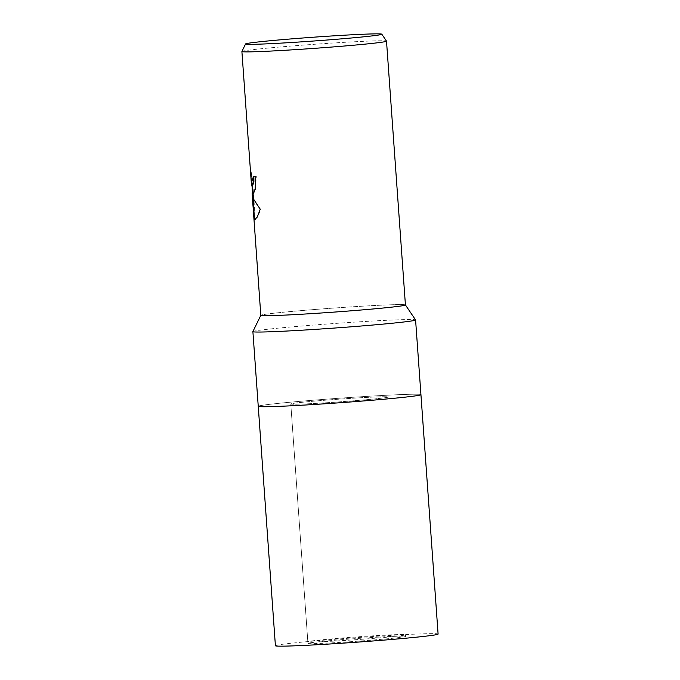 <?xml version="1.0" encoding="UTF-8"?>
<svg xmlns="http://www.w3.org/2000/svg" width="680" height="680" viewBox="0 0 680 680"><rect width="100%" height="100%" fill="white"/><g stroke="black" fill="none" stroke-linecap="round" stroke-linejoin="round"><path stroke-width="0.51" stroke-dasharray="3.4 2.55" d="M346.57 401.344A48.934 1.369 175.9 0 1 290.785 403.988A48.934 1.369 175.9 0 1 332.622 399.636A48.934 1.369 175.9 0 1 388.399 396.993A48.934 1.369 175.9 0 1 346.57 401.344M363.613 639.14A48.934 1.369 175.9 0 1 307.836 641.775A48.934 1.369 175.9 0 1 349.664 637.423A48.934 1.369 175.9 0 1 405.442 634.78A48.934 1.369 175.9 0 1 363.613 639.14M258.247 406.317A81.549 2.278 175.9 0 1 327.973 399.058A81.549 2.278 175.9 0 1 420.937 394.655A81.549 2.278 175.9 0 0 420.104 394.4A81.549 2.278 175.9 0 0 333.693 398.633A81.549 2.278 175.9 0 0 258.247 406.317M258.264 406.359A81.549 2.278 175.9 0 1 327.973 399.058A81.549 2.278 175.9 0 1 420.928 394.697M252.9 331.585A81.549 2.278 175.9 0 1 322.618 324.368A81.549 2.278 175.9 0 1 415.565 319.923M405.425 304.963A72.488 2.023 175.9 0 0 404.685 304.725A72.488 2.023 175.9 0 0 327.862 308.499A72.488 2.023 175.9 0 0 260.814 315.325L260.814 315.308A72.488 2.023 175.9 0 1 322.787 308.873A72.488 2.023 175.9 0 1 405.407 304.929L405.425 304.946M241.91 51.484A72.488 2.023 175.9 0 1 309.536 44.642A72.488 2.023 175.9 0 1 385.773 40.919A72.488 2.023 175.9 0 1 386.503 41.114M252.229 194.752L252.169 193.766M252.067 191.853L253.725 214.965L253.988 207.162L251.949 178.653L250.495 170.689L251.439 184.569M252.934 195.083L255.459 189.533L256.309 176.205A72.037 2.014 175.9 0 1 253.861 176.179L253.861 176.222M253.861 176.179L253.41 176.214M252.56 187.637L250.946 170.655L252.416 178.619L254.456 207.128L253.988 207.162M252.416 178.619L251.949 178.653M250.946 170.655L250.495 170.689M256.309 176.205L255.85 176.248M255.094 219.64L257.839 216.758L260.695 209.202C255.833 204.306 253.121 199.155 252.56 193.74M254.456 207.128L254.175 214.931L252.526 191.819L253.232 203.201M254.175 214.931L253.725 214.965M260.695 209.202L260.227 209.236M405.059 636.25A48.934 1.369 175.9 0 1 405.56 636.412A48.934 1.369 175.9 0 1 360.298 641.019A48.934 1.369 175.9 0 1 308.448 643.56A48.934 1.369 175.9 0 1 307.947 643.408A48.934 1.369 175.9 0 1 353.209 638.792A48.934 1.369 175.9 0 1 405.059 636.25M387.898 396.831A48.934 1.369 175.9 0 1 388.399 396.993A48.934 1.369 175.9 0 1 343.137 401.6A48.934 1.369 175.9 0 1 291.286 404.141A48.934 1.369 175.9 0 1 290.785 403.988A48.934 1.369 175.9 0 1 336.048 399.381A48.934 1.369 175.9 0 1 387.898 396.831M275.409 645.736A81.549 2.278 175.9 0 1 350.846 638.053A81.549 2.278 175.9 0 1 437.265 633.811A81.549 2.278 175.9 0 1 438.098 634.075M307.836 641.775L290.785 403.988L307.947 643.408M252.688 195.202L253.138 195.168M252.815 197.421L252.552 193.74M252.119 187.671L251.898 184.594M254.864 219.7L255.306 219.666M405.442 634.78L405.56 636.412"/><path stroke-width="1.02" d="M381.811 34.187A68.306 1.904 175.9 0 1 319.183 40.613A68.306 1.904 175.9 0 1 246.253 44.208A68.306 1.904 175.9 0 1 245.565 43.953A68.306 1.904 175.9 0 1 309.289 37.511A68.306 1.904 175.9 0 1 381.123 34A68.306 1.904 175.9 0 1 381.811 34.187L386.503 41.114A72.488 2.023 175.9 0 1 386.512 41.148L405.425 304.963A72.488 2.023 175.9 0 1 338.368 311.788A72.488 2.023 175.9 0 1 261.553 315.554A72.488 2.023 175.9 0 1 260.814 315.325A72.488 2.023 175.9 0 0 343.451 311.414A72.488 2.023 175.9 0 0 405.407 304.929L415.565 319.923A81.549 2.278 175.9 0 1 415.582 319.957L420.937 394.655A81.549 2.278 175.9 0 1 345.5 402.339A81.549 2.278 175.9 0 1 259.08 406.58A81.549 2.278 175.9 0 1 258.247 406.317L275.409 645.736A81.549 2.278 175.9 0 0 276.25 646A81.549 2.278 175.9 0 0 362.661 641.759A81.549 2.278 175.9 0 0 438.098 634.075L420.937 394.655A81.549 2.278 175.9 0 1 420.928 394.697A81.549 2.278 175.9 0 1 351.22 401.914A81.549 2.278 175.9 0 1 258.264 406.359A81.549 2.278 175.9 0 1 258.247 406.317L252.892 331.619A81.549 2.278 175.9 0 1 252.9 331.585L260.814 315.308L252.229 194.752M420.928 394.697L420.928 394.697A81.549 2.278 175.9 0 1 351.22 401.914A81.549 2.278 175.9 0 1 258.264 406.359L258.264 406.359M415.582 319.957A81.549 2.278 175.9 0 1 345.865 327.216A81.549 2.278 175.9 0 1 252.892 331.619M386.512 41.148A72.488 2.023 175.9 0 1 319.455 47.983A72.488 2.023 175.9 0 1 242.641 51.748A72.488 2.023 175.9 0 1 241.901 51.51L251.439 184.569L252.374 187.442L253.47 181.441L253.41 176.214A72.488 2.023 -4.1 0 0 255.85 176.248L255.144 188.904L252.917 195.1L252.101 193.774L253.164 198.518L260.227 209.236L257.389 216.793L254.685 219.691L254.125 219.096L252.764 203.048M241.901 51.51A72.488 2.023 175.9 0 1 241.91 51.484L245.565 43.953M252.169 193.766L252.416 191.828M253.861 176.222L253.921 181.407L252.11 187.671L252.552 193.74M252.934 195.083L252.101 193.774M252.815 197.421L254.575 219.062L255.094 219.64M254.575 219.062L254.125 219.096"/></g></svg>
